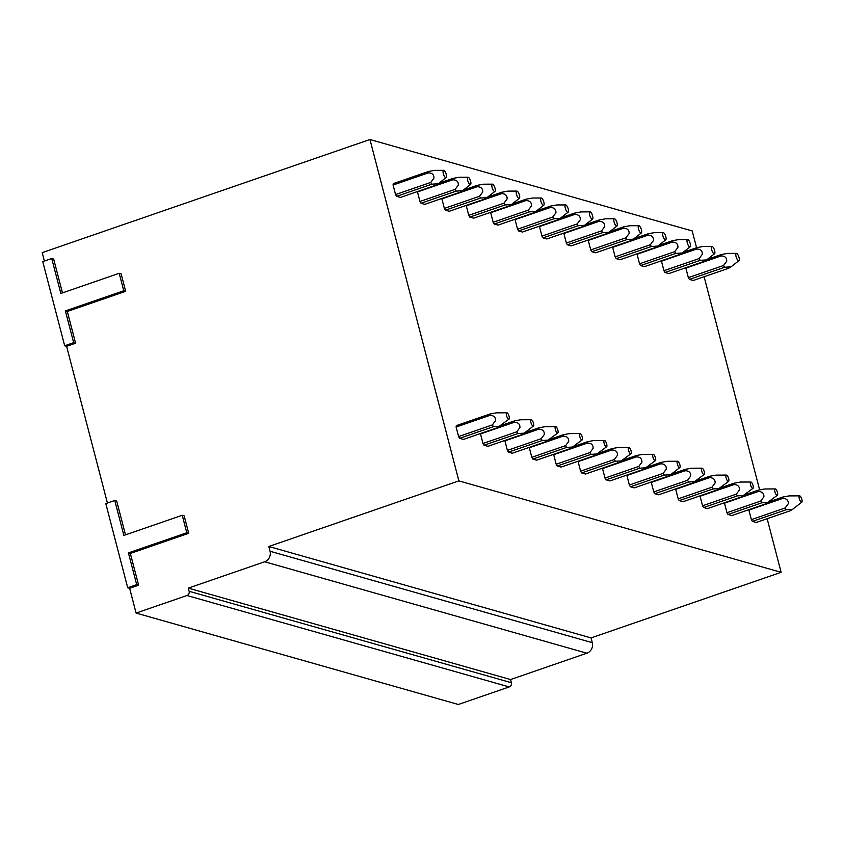 <?xml version="1.0" encoding="UTF-8"?>
<svg xmlns="http://www.w3.org/2000/svg" width="844" height="844" viewBox="0 0 844 844"><rect width="100%" height="100%" fill="white"/><g stroke="black" fill="none" stroke-linecap="round" stroke-linejoin="round"><path stroke-width="1.27" d="M777.398 495.249A3.355 1.118 71 0 0 777.187 491.588A3.355 1.118 71 0 0 775.225 488.929A3.355 1.118 71 0 0 775.193 492.674A3.355 1.118 71 0 0 777.398 495.249L765.666 503.889L731.875 515.557L728.034 514.46A8.398 2.806 -109 0 1 726.979 512.698L724.5 503.172A8.398 2.806 -109 0 1 724.532 502.75M728.604 481.397A3.355 1.118 71 0 0 728.393 477.736A3.355 1.118 71 0 0 726.431 475.088A3.355 1.118 71 0 0 726.399 478.833A3.355 1.118 71 0 0 728.604 481.397L716.872 490.047L683.081 501.705L679.241 500.619A8.398 2.806 -109 0 1 678.186 498.846L675.696 489.32A8.398 2.806 -109 0 1 675.727 488.898M668.058 476.206L634.277 487.864L630.436 486.777A8.398 2.806 -109 0 1 629.381 485.005L626.902 475.478A8.398 2.806 -109 0 1 626.934 475.056M631.006 453.713A3.355 1.118 71 0 0 630.795 450.052A3.355 1.118 71 0 0 628.833 447.404A3.355 1.118 71 0 0 628.801 451.139A3.355 1.118 71 0 0 631.006 453.713L619.274 462.354L585.483 474.022L581.643 472.925A8.398 2.806 -109 0 1 580.588 471.163L578.108 461.636A8.398 2.806 -109 0 1 578.14 461.214M582.212 439.861A3.355 1.118 71 0 0 582.001 436.211A3.355 1.118 71 0 0 580.039 433.552A3.355 1.118 71 0 0 580.007 437.297A3.355 1.118 71 0 0 582.212 439.861L570.481 448.512L536.689 460.17L532.849 459.083A8.398 2.806 -109 0 1 531.794 457.311L529.315 447.784A8.398 2.806 -109 0 1 529.336 447.362M521.666 434.671L487.895 446.328L484.045 445.242A8.398 2.806 -109 0 1 482.99 443.469L480.51 433.943A8.398 2.806 -109 0 1 480.542 433.521M689.4 279.406L724.606 267.253L730.978 266.831L728.435 268.339L693.24 280.493L689.4 279.406A8.398 2.806 -109 0 1 688.345 277.634L685.866 268.107A8.398 2.806 -109 0 1 685.898 267.685M640.607 265.554L675.801 253.411L682.184 252.989L679.642 254.498L644.447 266.651L640.607 265.554A8.398 2.806 -109 0 1 639.552 263.792L637.072 254.266A8.398 2.806 -109 0 1 637.093 253.844M627.008 239.569L633.38 239.147L630.848 240.656L595.653 252.799L591.802 251.712A8.398 2.806 -109 0 1 590.747 249.94L588.268 240.413A8.398 2.806 -109 0 1 588.3 239.991M543.009 237.871L578.214 225.717L584.586 225.295L582.054 226.804L546.849 238.957L543.009 237.871A8.398 2.806 -109 0 1 541.953 236.098L539.474 226.572A8.398 2.806 -109 0 1 539.506 226.15M494.215 224.029L529.41 211.876L535.792 211.454L533.25 212.962L498.055 225.116L494.215 224.029A8.398 2.806 -109 0 1 493.16 222.257L490.68 212.73A8.398 2.806 -109 0 1 490.712 212.308M445.41 210.177L480.616 198.034L486.988 197.612L484.456 199.121L449.261 211.274L445.41 210.177A8.398 2.806 -109 0 1 444.366 208.415L441.876 198.878A8.398 2.806 -109 0 1 441.908 198.467M396.617 196.335L431.822 184.182L438.194 183.76L435.662 185.269L400.457 197.422L396.617 196.335A8.398 2.806 -109 0 1 395.562 194.563L393.082 185.036A8.398 2.806 -109 0 1 393.315 183.633L428.53 171.48L434.723 170.361L443.659 170.319A3.872 1.287 71 0 0 443.627 174.624A3.872 1.287 71 0 0 446.159 177.578A3.872 1.287 71 0 0 445.917 173.368A3.872 1.287 71 0 0 443.659 170.319M119.204 273.298L121.125 273.846L125.682 291.317L67.309 311.457L75.58 343.213L73.66 342.664L64.682 345.766L42.759 261.619L51.737 258.517L60.842 293.448L119.204 273.298L123.751 290.769L65.389 310.908L73.66 342.664M67.309 311.457L65.389 310.908M125.682 291.317L123.751 290.769M75.58 343.213L66.602 346.314L64.682 345.766M51.737 258.517L53.657 259.055L62.467 292.879M182.241 515.283L184.161 515.832L188.708 533.292L130.345 553.442L138.616 585.198L136.696 584.649L127.708 587.751L105.795 503.594L114.773 500.492L123.868 535.423L182.241 515.283L186.788 532.754L128.425 552.894L136.696 584.649M130.345 553.442L128.425 552.894M188.708 533.292L186.788 532.754M138.616 585.198L129.638 588.3L127.708 587.751M114.773 500.492L116.694 501.041L125.503 534.864M44.394 261.049L42.2 252.63L369.957 139.513L692.196 230.939L696.574 247.735M704.128 276.737L759.632 489.847M767.154 518.722L781.122 572.316L591.053 637.916L592.288 642.674L270.048 551.248A8.398 7.712 -74.2 0 1 264.636 561.777L188.307 588.12L189.14 591.296A3.355 3.081 -74.2 0 1 186.967 595.505L136.084 613.06L458.324 704.487L509.206 686.932A3.355 3.081 -74.2 0 0 511.38 682.722L189.14 591.296M264.636 561.777L586.875 653.203A8.398 7.712 -74.2 0 0 592.288 642.674M586.875 653.203L510.546 679.547L511.38 682.722M107.42 503.035L66.602 346.314M136.084 613.06L129.638 588.3M369.957 139.513L458.883 480.89L268.814 546.49L270.048 551.248M188.307 588.12L510.546 679.547M268.814 546.49L591.053 637.916M458.883 480.89L781.122 572.316M460.064 192.2L424.859 204.343L421.019 203.256A8.398 2.806 -109 0 1 419.964 201.484L417.485 191.957A8.398 2.806 -109 0 1 417.516 191.535M469.813 217.098L505.018 204.955L511.39 204.533L508.858 206.042L473.653 218.195L469.813 217.098A8.398 2.806 -109 0 1 468.758 215.336L466.278 205.809A8.398 2.806 -109 0 1 466.31 205.387M518.606 230.95L553.812 218.796L560.184 218.374L557.652 219.883L522.457 232.037L518.606 230.95A8.398 2.806 -109 0 1 517.562 229.178L515.072 219.651A8.398 2.806 -109 0 1 515.104 219.229M567.411 244.792L602.605 232.638L608.988 232.227L606.446 233.735L571.251 245.878L567.411 244.792A8.398 2.806 -109 0 1 566.356 243.019L563.876 233.493A8.398 2.806 -109 0 1 563.908 233.071M616.204 258.633L651.41 246.49L657.782 246.068L655.239 247.577L620.045 259.73L616.204 258.633A8.398 2.806 -109 0 1 615.149 256.871L612.67 247.345A8.398 2.806 -109 0 1 612.702 246.923M664.998 272.485L700.203 260.332L706.576 259.91L704.044 261.418L668.849 273.572L664.998 272.485A8.398 2.806 -109 0 1 663.943 270.713L661.464 261.186A8.398 2.806 -109 0 1 661.496 260.764M509.016 419.099A3.355 1.118 -109 0 1 506.811 416.525A3.355 1.118 -109 0 1 506.843 412.79A3.355 1.118 -109 0 1 508.805 415.438A3.355 1.118 -109 0 1 509.016 419.099L497.285 427.739L463.493 439.407L459.653 438.321A8.398 2.806 -109 0 1 458.598 436.548L456.119 427.022A8.398 2.806 -109 0 1 456.34 425.619L490.121 413.95L489.9 415.364L456.119 427.022M557.81 432.94A3.355 1.118 71 0 0 557.599 429.279A3.355 1.118 71 0 0 555.637 426.631A3.355 1.118 71 0 0 555.616 430.377A3.355 1.118 71 0 0 557.81 432.94L546.079 441.591L512.287 453.249L508.447 452.162A8.398 2.806 -109 0 1 507.392 450.39L504.912 440.863A8.398 2.806 -109 0 1 504.944 440.441M606.614 446.792A3.355 1.118 71 0 0 606.403 443.132A3.355 1.118 71 0 0 604.431 440.473A3.355 1.118 71 0 0 604.409 444.218A3.355 1.118 71 0 0 606.614 446.792L594.883 455.433L561.091 467.101L557.24 466.004A8.398 2.806 -109 0 1 556.185 464.232L553.706 454.705A8.398 2.806 -109 0 1 553.738 454.294M655.408 460.634A3.355 1.118 71 0 0 655.197 456.973A3.355 1.118 71 0 0 653.235 454.325A3.355 1.118 71 0 0 653.203 458.06A3.355 1.118 71 0 0 655.408 460.634L643.677 469.275L609.885 480.943L606.045 479.846A8.398 2.806 -109 0 1 604.99 478.084L602.51 468.557A8.398 2.806 -109 0 1 602.532 468.135M704.202 474.476A3.355 1.118 71 0 0 703.991 470.815A3.355 1.118 71 0 0 702.029 468.167A3.355 1.118 71 0 0 701.997 471.912A3.355 1.118 71 0 0 704.202 474.476L692.47 483.127L658.679 494.784L654.838 493.698A8.398 2.806 -109 0 1 653.784 491.925L651.304 482.399A8.398 2.806 -109 0 1 651.336 481.977M753.006 488.317A3.355 1.118 71 0 0 752.795 484.667A3.355 1.118 71 0 0 750.822 482.008A3.355 1.118 71 0 0 750.801 485.754A3.355 1.118 71 0 0 753.006 488.317L741.264 496.968L707.472 508.626L703.632 507.539A8.398 2.806 -109 0 1 702.577 505.767L700.098 496.24A8.398 2.806 -109 0 1 700.13 495.818M790.058 510.82L756.277 522.478L752.437 521.381A8.398 2.806 71 0 1 751.382 519.619L748.892 510.092A8.398 2.806 71 0 1 748.923 509.671M490.121 413.961L496.314 412.843L506.843 412.79M459.653 438.321L493.434 426.653L492.379 424.891L458.598 436.548M499.817 426.231L493.434 426.653M489.9 415.364C493.772 415.396 495.639 417.158 495.523 420.65L492.379 424.891M431.822 184.182A8.398 2.806 -109 0 1 430.767 182.42L395.562 194.563M393.082 185.036L428.309 172.883C432.191 172.925 434.069 174.676 433.932 178.158L430.767 182.41M428.309 172.883L428.53 171.48M470.319 180.289A3.872 1.287 71 0 0 468.051 177.24A3.872 1.287 71 0 0 468.03 181.544A3.872 1.287 71 0 0 470.562 184.498A3.872 1.287 71 0 0 470.319 180.289M460.054 192.2L462.596 190.691L456.224 191.103A8.398 2.806 -109 0 1 455.169 189.341L419.964 201.484M417.485 191.957L452.7 179.804C456.593 179.846 458.471 181.597 458.334 185.079L455.169 189.341M452.7 179.804L452.933 178.4L459.125 177.282L468.051 177.24M438.838 183.264L452.933 178.4M421.019 203.256L456.224 191.103M521.687 434.671L524.219 433.151L517.826 433.584L516.771 431.811L519.925 427.57C520.041 424.078 518.163 422.316 514.291 422.285L514.524 420.882L500.481 425.724M514.291 422.285L480.51 433.943M531.214 423.456A3.355 1.118 71 0 0 533.419 426.02A3.355 1.118 71 0 0 533.208 422.359A3.355 1.118 71 0 0 531.235 419.711A3.355 1.118 71 0 0 531.214 423.456M516.771 431.811L482.99 443.469M517.826 433.584L484.045 445.242M514.524 420.882L520.716 419.763L531.235 419.711M494.721 187.21A3.872 1.287 71 0 0 492.453 184.161A3.872 1.287 71 0 0 492.421 188.465A3.872 1.287 71 0 0 494.964 191.419A3.872 1.287 71 0 0 494.721 187.21M480.616 198.034A8.398 2.806 -109 0 1 479.561 196.262L444.366 208.415M441.876 198.878L477.103 186.724C480.985 186.767 482.863 188.528 482.736 191.999L479.571 196.262M477.103 186.724L477.324 185.321L483.528 184.203L492.453 184.161M463.24 190.185L477.324 185.321M548.621 440.083L542.228 440.505L541.173 438.732L544.317 434.491C544.443 430.999 542.565 429.248 538.694 429.216L538.915 427.802L524.873 432.645M538.694 429.206L504.912 440.863M541.173 438.732L507.392 450.39M542.228 440.505L508.447 452.162M555.637 426.631L545.108 426.684L538.926 427.802M519.113 194.131A3.872 1.287 71 0 0 516.855 191.082A3.872 1.287 71 0 0 516.823 195.386A3.872 1.287 71 0 0 519.355 198.351A3.872 1.287 71 0 0 519.113 194.131M505.018 204.955A8.398 2.806 -109 0 1 503.963 203.182L468.758 215.336M466.278 205.809L501.505 193.645C505.387 193.687 507.265 195.449 507.128 198.92L503.963 203.182M501.505 193.645L501.726 192.242L507.919 191.124L516.855 191.082M487.632 197.106L501.726 192.242M573.013 447.003L566.63 447.425L565.575 445.653L568.719 441.412C568.835 437.92 566.968 436.169 563.096 436.137L563.317 434.723L549.275 439.566M563.085 436.126L529.315 447.784M565.575 445.653L531.794 457.311M566.63 447.425L532.849 459.083M580.039 433.552L569.51 433.605L563.317 434.723M543.515 201.051A3.872 1.287 71 0 0 541.247 198.002A3.872 1.287 71 0 0 541.226 202.307A3.872 1.287 71 0 0 543.758 205.271A3.872 1.287 71 0 0 543.515 201.051M529.41 211.876A8.398 2.806 -109 0 1 528.365 210.103L493.16 222.257M490.68 212.73L525.896 200.566C529.789 200.608 531.657 202.37 531.53 205.841L528.365 210.103M525.896 200.566L526.128 199.163L532.321 198.045L541.247 198.002M512.034 204.026L526.128 199.163M597.415 453.924L591.022 454.346L589.967 452.574L593.121 448.333C593.237 444.851 591.359 443.089 587.487 443.058L587.719 441.644L573.677 446.487M587.487 443.047L553.706 454.705M589.967 452.574L556.185 464.232M591.022 454.346L557.24 466.004M587.719 441.644L593.912 440.526L604.431 440.473M567.917 207.983A3.872 1.287 71 0 0 565.649 204.923A3.872 1.287 71 0 0 565.617 209.238A3.872 1.287 71 0 0 568.16 212.192A3.872 1.287 71 0 0 567.917 207.983M553.812 218.796A8.398 2.806 -109 0 1 552.757 217.024L517.562 229.178M515.072 219.651L550.299 207.497C554.181 207.529 556.059 209.291 555.932 212.762L552.757 217.024M550.299 207.497L550.52 206.084L556.724 204.965L565.649 204.923M536.436 210.947L550.52 206.084M621.817 460.845L615.424 461.267L614.369 459.495L617.513 455.254C617.639 451.772 615.761 450.01 611.889 449.979L612.111 448.565L598.069 453.418M611.889 449.968L578.108 461.636M614.369 459.495L580.588 471.163M615.424 461.267L581.643 472.925M628.833 447.404L618.304 447.447L612.122 448.565M592.309 214.903A3.872 1.287 71 0 0 590.051 211.844A3.872 1.287 71 0 0 590.019 216.159A3.872 1.287 71 0 0 592.551 219.113A3.872 1.287 71 0 0 592.309 214.903M578.214 225.717A8.398 2.806 -109 0 1 577.159 223.955M539.474 226.572L574.701 214.418C578.583 214.46 580.461 216.212 580.324 219.693L577.159 223.945L541.953 236.098M574.701 214.418L574.922 213.005L581.115 211.897L590.051 211.844M560.827 217.879L574.922 213.005M646.209 467.766L639.826 468.188L638.771 466.426L641.915 462.174C642.031 458.693 640.163 456.931 636.292 456.899L636.513 455.486L622.471 460.339M636.281 456.899L602.51 468.557M638.771 466.426L604.99 478.084M639.826 468.188L606.045 479.846M653.235 454.325L642.706 454.378L636.513 455.486M616.711 221.824A3.872 1.287 71 0 0 614.443 218.775A3.872 1.287 71 0 0 614.411 223.08A3.872 1.287 71 0 0 616.953 226.034A3.872 1.287 71 0 0 616.711 221.824M602.605 232.638A8.398 2.806 -109 0 1 601.561 230.876L566.356 243.019M563.876 233.493L599.092 221.339C602.985 221.381 604.853 223.132 604.726 226.614L601.561 230.876M599.092 221.339L599.324 219.936L605.517 218.818L614.443 218.775M585.23 224.799L599.324 219.936M668.079 476.195L670.611 474.687L664.217 475.109L663.162 473.347L666.317 469.106C666.433 465.614 664.555 463.852 660.683 463.82L660.915 462.406L646.873 467.259M660.683 463.82L626.902 475.478M677.605 464.991A3.355 1.118 71 0 0 679.81 467.555A3.355 1.118 71 0 0 679.599 463.894A3.355 1.118 71 0 0 677.626 461.246A3.355 1.118 71 0 0 677.605 464.991M663.162 473.347L629.381 485.005M664.217 475.119L630.436 486.777M677.626 461.246L667.108 461.299L660.915 462.417M641.102 228.745A3.872 1.287 71 0 0 638.845 225.696A3.872 1.287 71 0 0 638.813 230.001A3.872 1.287 71 0 0 641.356 232.955A3.872 1.287 71 0 0 641.102 228.745M591.802 251.712L627.008 239.559A8.398 2.806 -109 0 1 625.953 237.797L590.747 249.94M588.268 240.413L623.494 228.26C627.377 228.302 629.255 230.053 629.128 233.535L625.953 237.797M623.494 228.26L623.716 226.857L629.909 225.738L638.845 225.696M609.632 231.72L623.716 226.857M695.013 481.607L688.62 482.04L687.565 480.268L690.708 476.027C690.835 472.534 688.957 470.773 685.085 470.752L685.307 469.338L671.265 474.18M685.085 470.741L651.304 482.399M687.565 480.268L653.784 491.925M688.62 482.04L654.838 493.698M702.029 468.167L691.5 468.22L685.307 469.338M665.505 235.666A3.872 1.287 71 0 0 663.247 232.617A3.872 1.287 71 0 0 663.215 236.921A3.872 1.287 71 0 0 665.747 239.875A3.872 1.287 71 0 0 665.505 235.666M651.41 246.49A8.398 2.806 -109 0 1 650.355 244.718L615.149 256.871M612.67 247.345L647.897 235.181C651.779 235.223 653.657 236.985 653.52 240.456L650.355 244.718M647.897 235.181L648.118 233.777L654.311 232.659L663.247 232.617M634.023 238.641L648.118 233.777M719.404 488.539L713.022 488.961L711.967 487.188L715.111 482.947C715.227 479.455 713.349 477.704 709.487 477.672L709.709 476.259L695.667 481.101M709.477 477.662L675.696 489.32M711.967 487.188L678.186 498.846M713.022 488.961L679.241 500.619M709.709 476.259L715.902 475.14L726.431 475.088M689.907 242.587A3.872 1.287 71 0 0 687.638 239.538A3.872 1.287 71 0 0 687.607 243.842A3.872 1.287 71 0 0 690.149 246.807A3.872 1.287 71 0 0 689.907 242.587M675.801 253.411A8.398 2.806 -109 0 1 674.746 251.639L639.552 263.792M637.072 254.266L672.288 242.101C676.181 242.144 678.048 243.905 677.922 247.376L674.757 251.639M672.288 242.101L672.52 240.698L678.713 239.58L687.638 239.538M658.425 245.562L672.52 240.698M700.098 496.24L733.879 484.583L734.111 483.179L720.059 488.022M743.807 495.46L737.413 495.882L736.358 494.109L702.577 505.767M737.413 495.882L703.632 507.539M733.879 484.593C737.751 484.625 739.629 486.387 739.513 489.868L736.358 494.109M750.822 482.008L740.304 482.061L734.111 483.179M714.298 249.507A3.872 1.287 71 0 0 712.041 246.459A3.872 1.287 71 0 0 712.009 250.763A3.872 1.287 71 0 0 714.551 253.727A3.872 1.287 71 0 0 714.298 249.507M700.203 260.332A8.398 2.806 -109 0 1 699.149 258.559L663.943 270.713M661.464 261.186L696.69 249.033C700.573 249.064 702.451 250.826 702.313 254.297L699.149 258.559M696.69 249.033L696.912 247.619L703.105 246.501L712.041 246.459M682.828 252.483L696.912 247.619M768.209 502.38L761.815 502.802L760.76 501.03L763.904 496.789C764.031 493.307 762.153 491.546 758.281 491.514L758.503 490.1L744.461 494.953M758.281 491.503L724.5 503.172M760.76 501.03L726.979 512.698M761.815 502.802L728.034 514.46M758.503 490.1L764.696 488.982L775.225 488.929M738.7 256.439A3.872 1.287 71 0 0 736.443 253.379A3.872 1.287 71 0 0 736.411 257.694A3.872 1.287 71 0 0 738.943 260.648A3.872 1.287 71 0 0 738.7 256.439M724.606 267.253A8.398 2.806 -109 0 1 723.551 265.48L688.345 277.634M685.866 268.107L721.092 255.954C724.975 255.985 726.853 257.747 726.716 261.218L723.551 265.48M721.092 255.954L721.314 254.54L727.507 253.422L736.443 253.379M707.219 259.403L721.314 254.54M748.892 510.092L782.673 498.435L782.905 497.021L768.863 501.874M799.595 499.595A3.355 1.118 71 0 0 801.8 502.169A3.355 1.118 71 0 0 801.589 498.509A3.355 1.118 71 0 0 799.627 495.861A3.355 1.118 71 0 0 799.595 499.595M752.437 521.381L786.207 509.723L785.163 507.961L751.382 519.619M782.683 498.435C786.545 498.466 788.423 500.228 788.307 503.71L785.163 507.951M790.068 510.81L792.6 509.301L786.218 509.723M782.905 497.021L789.098 495.903L799.627 495.861M186.967 595.505L509.206 686.932M446.159 177.578L438.331 183.654M470.562 184.498L462.734 190.575M533.419 426.02L524.219 433.151M494.964 191.419L487.125 197.496M519.355 198.351L511.527 204.417M543.758 205.271L535.929 211.348M568.16 212.192L560.321 218.269M592.551 219.113L584.723 225.19M616.953 226.034L609.125 232.111M679.81 467.555L670.611 474.687M641.356 232.955L633.517 239.031M665.747 239.875L657.919 245.952M690.149 246.807L682.321 252.883M714.551 253.727L706.713 259.804M738.943 260.648L731.115 266.725M801.8 502.169L792.6 509.301"/></g></svg>
